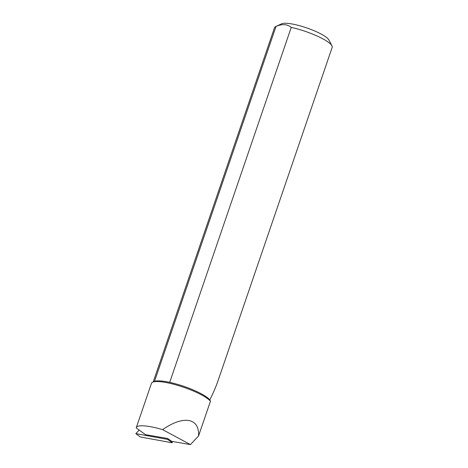 <?xml version="1.0" encoding="UTF-8"?>
<svg xmlns="http://www.w3.org/2000/svg" width="468" height="468" viewBox="0 0 468 468"><rect width="100%" height="100%" fill="white"/><g stroke="black" fill="none" stroke-linecap="round" stroke-linejoin="round"><path stroke-width="0.7" d="M136.311 427.576A31.684 6.698 18.9 0 1 162.612 429.636L190.429 444.6L198.555 435.971L210.454 401.205A31.684 6.698 -161.1 0 0 181.841 386.673A31.684 6.698 -161.1 0 0 152.638 382.21A31.684 6.698 -161.1 0 0 151.456 383.333L136.311 427.576A31.684 6.698 18.9 0 0 136.241 427.933L145.46 434.637L167.655 438.493L167.772 439.434L135.825 433.625L139.201 430.086M135.825 433.625L140.33 436.983L172.277 442.798L172.107 441.418M167.772 439.434L172.277 442.798M198.555 435.971C199.672 417.865 183.468 415.011 162.612 429.636M167.655 438.493L171.744 441.353L190.429 444.6M209.822 399.9C213.309 392.921 216.093 386.404 218.17 380.361L332.175 47.379A30.467 6.441 -161.1 0 0 331.941 45.829A30.467 6.441 -161.1 0 0 291.236 27.407C287.165 24.114 282.099 23.78 276.038 26.407L154.51 381.367A30.467 6.441 18.9 0 1 169.703 382.368A30.467 6.441 -161.1 0 1 209.822 399.9L210.454 401.205M169.703 382.368L291.236 27.407M276.038 26.407A30.467 6.441 -161.1 0 0 275.664 26.559A30.467 6.441 -161.1 0 0 274.529 27.641L153.229 381.935M154.51 381.367A30.467 6.441 -161.1 0 0 154.13 381.519L152.638 382.21M275.664 26.559L281.637 23.804A25.588 5.405 18.9 0 1 321.183 34.076A25.588 5.405 18.9 0 1 328.91 39.991L331.941 45.829"/></g></svg>
